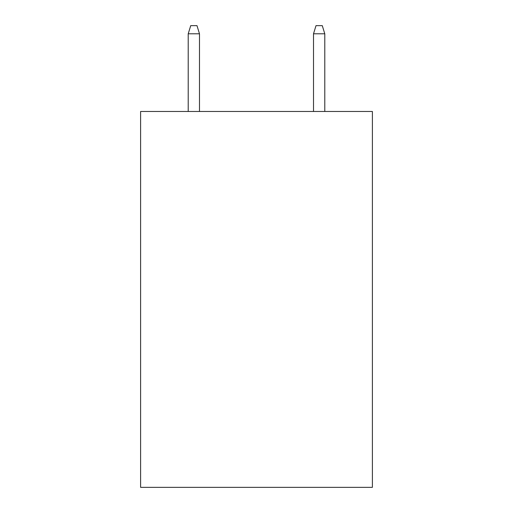 <?xml version="1.0" encoding="UTF-8"?>
<svg xmlns="http://www.w3.org/2000/svg" width="513" height="513" viewBox="0 0 513 513"><rect width="100%" height="100%" fill="white"/><g stroke="black" fill="none" stroke-linecap="round" stroke-linejoin="round"><path stroke-width="0.77" d="M372.393 111.475L372.393 487.35L140.607 487.35L140.607 111.475L372.393 111.475M199.493 111.475L199.493 33.794L188.213 33.794L188.213 111.475M188.213 33.794L190.721 25.65L196.986 25.65L199.493 33.794M313.507 33.794L316.014 25.65L322.279 25.65L324.787 33.794L313.507 33.794L313.507 111.475M324.787 33.794L324.787 111.475"/></g></svg>
